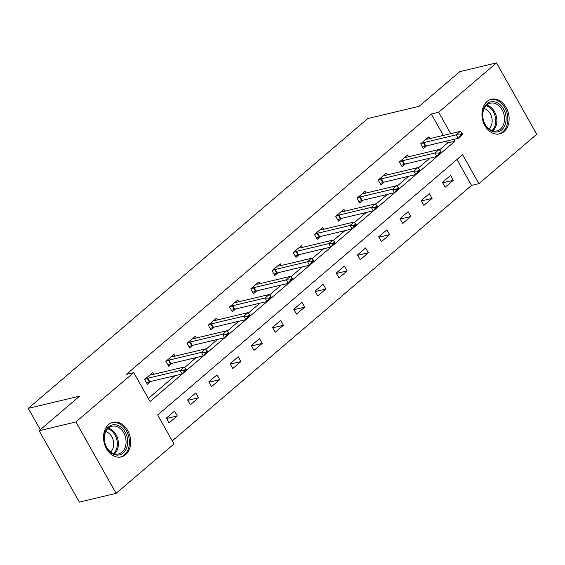 <?xml version="1.0" encoding="UTF-8"?>
<svg xmlns="http://www.w3.org/2000/svg" width="565" height="565" viewBox="0 0 565 565"><rect width="100%" height="100%" fill="white"/><g stroke="black" fill="none" stroke-linecap="round" stroke-linejoin="round"><path stroke-width="0.85" d="M108.621 424.59A17.783 13.313 -103.4 0 1 112.979 422.345A17.783 13.313 -103.4 0 1 129.088 433.461A17.783 13.313 -103.4 0 1 125.585 454.691A17.783 13.313 -103.4 0 1 121.228 456.93A17.783 13.313 -103.4 0 1 105.125 445.82A17.783 13.313 -103.4 0 1 108.621 424.59M487.058 101.538A17.783 13.313 -103.4 0 1 491.409 99.299A17.783 13.313 -103.4 0 1 507.518 110.408A17.783 13.313 -103.4 0 1 504.015 131.638A17.783 13.313 -103.4 0 1 499.665 133.884A17.783 13.313 -103.4 0 1 483.555 122.767A17.783 13.313 -103.4 0 1 487.058 101.538M116.115 493.344L79.361 502.116L39.14 430.728L79.7 396.1L28.25 408.382L367.751 118.565L419.202 106.284L459.769 71.656L496.522 62.885L536.75 134.272L478.894 183.66L462.587 154.718L157.663 415.014L173.971 443.956L116.115 493.344L75.894 421.956L133.743 372.568L150.05 401.51L454.98 141.215L453.921 139.336M172.254 440.905L471.542 185.412L478.894 183.66M28.25 408.382L40.292 429.746M471.542 185.412L456.958 159.528M450.602 175.433L442.43 182.403L445.149 187.227L453.321 180.256L450.602 175.433M429.365 193.562L421.193 200.533L423.912 205.356L432.084 198.386L429.365 193.562M408.128 211.691L399.964 218.662L402.675 223.486L410.847 216.515L408.128 211.691M386.891 229.821L378.727 236.791L381.446 241.615L389.61 234.645L386.891 229.821M365.654 247.943L357.49 254.921L360.209 259.745L368.373 252.767L365.654 247.943M344.417 266.073L336.253 273.043L338.972 277.867L347.136 270.896L344.417 266.073M323.187 284.202L315.016 291.173L317.735 295.996L325.899 289.026L323.187 284.202M301.95 302.332L293.779 309.302L296.498 314.126L304.669 307.155L301.95 302.332M280.713 320.454L272.542 327.432L275.261 332.255L283.432 325.278L280.713 320.454M259.476 338.583L251.312 345.554L254.024 350.378L262.195 343.407L259.476 338.583M238.239 356.713L230.075 363.683L232.794 368.507L240.958 361.536L238.239 356.713M217.002 374.842L208.838 381.813L211.557 386.637L219.721 379.666L217.002 374.842M195.773 392.972L187.601 399.942L190.32 404.766L198.485 397.795L195.773 392.972M174.536 411.094L166.364 418.072L169.083 422.888L177.255 415.918L174.536 411.094M443.363 135.402L431.321 114.024L126.398 374.32L133.743 372.568M148.334 398.459L175.023 375.676M184.642 367.462L196.26 357.546M205.872 349.339L217.497 339.417M227.109 331.21L238.734 321.287M248.346 313.081L259.964 303.165M269.583 294.951L281.201 285.035M290.82 276.829L302.437 266.906M312.057 258.699L323.674 248.777M333.294 240.57L344.911 230.654M354.523 222.44L366.148 212.525M375.76 204.311L387.378 194.395M396.997 186.189L408.615 176.266M418.234 168.059L429.852 158.136M439.471 149.93L447.628 142.966L446.569 141.088M429.859 138.63L428.856 136.843L420.685 143.814L423.404 148.637L426.695 145.834M408.622 156.752L407.619 154.972L399.455 161.943L402.167 166.767L405.458 163.963M387.385 174.882L386.382 173.102L378.218 180.073L380.937 184.896L384.221 182.092M366.155 193.011L365.145 191.231L356.981 198.202L359.7 203.026L362.984 200.215M344.918 211.141L343.916 209.354L335.744 216.331L338.463 221.155L341.747 218.344M323.681 229.263L322.679 227.483L314.507 234.454L317.226 239.278L320.517 236.474M302.445 247.392L301.442 245.613L293.27 252.583L295.989 257.407L299.281 254.603M281.208 265.522L280.205 263.742L272.04 270.713L274.752 275.536L278.044 272.733M259.971 283.651L258.968 281.864L250.804 288.842L253.523 293.666L256.807 290.855M238.734 301.781L237.731 299.994L229.567 306.964L232.286 311.788L235.57 308.984M217.504 319.903L216.494 318.123L208.33 325.094L211.049 329.918L214.333 327.114M196.267 338.032L195.264 336.253L187.093 343.223L189.812 348.047L193.096 345.243M175.03 356.162L174.027 354.382L165.856 361.353L168.575 366.177L171.866 363.366M153.793 374.291L152.79 372.505L144.619 379.482L147.338 384.306L150.629 381.495M39.14 430.728L75.894 421.956M431.321 114.024L438.673 112.273L496.522 62.885M450.715 133.651L438.673 112.273M447.628 142.966L454.98 141.215M442.656 182.806L453.321 180.256M421.419 200.928L432.084 198.386M400.182 219.058L410.847 216.515M378.945 237.187L389.61 234.645M357.709 255.316L368.373 252.767M336.479 273.439L347.136 270.896M315.242 291.568L325.899 289.026M294.005 309.698L304.669 307.155M272.768 327.827L283.432 325.278M251.531 345.957L262.195 343.407M230.294 364.079L240.958 361.536M209.064 382.208L219.721 379.666M187.827 400.338L198.485 397.795M166.59 418.467L177.255 415.918M462.332 133.799L462.008 133.227L459.966 134.964L460.291 135.543L462.332 133.799L462.255 134.837L458.173 138.319L425.833 146.038A2.281 0.537 -29.4 0 0 425.325 146.201L422.613 147.225M460.291 135.543L458.173 138.319L456.216 134.844L423.877 142.564A2.281 0.537 -29.4 0 0 423.369 142.726L420.847 143.68M426.208 139.11L427.578 139.131A2.281 0.537 -29.4 0 0 427.959 139.082L460.298 131.363L456.216 134.844L459.966 134.964M462.008 133.227L460.298 131.363M490.074 130.176A15.389 11.519 -103.4 0 1 483.414 109.511A15.389 11.519 -103.4 0 1 498.648 103.564A15.389 11.519 -103.4 0 1 505.308 124.229A15.389 11.519 -103.4 0 1 490.074 130.176M497.596 104.73A14.245 10.664 76.6 0 0 490.321 103.19A14.245 10.664 76.6 0 0 482.743 114.744A14.245 10.664 76.6 0 0 489.657 129.364A14.245 10.664 76.6 0 0 496.932 130.903A14.245 10.664 76.6 0 0 504.51 119.349A14.245 10.664 76.6 0 0 497.596 104.73M484.149 108.572A11.215 8.397 -103.4 0 1 486.712 109.744A11.215 8.397 -103.4 0 1 488.993 128.891M498.139 134.124A17.663 13.228 76.6 0 0 498.464 134.053A17.663 13.228 76.6 0 0 507.857 119.724A17.663 13.228 76.6 0 0 499.283 101.594A17.663 13.228 76.6 0 0 490.258 99.687A17.663 13.228 76.6 0 0 489.94 99.772M108.586 426.893A15.389 11.519 -103.4 0 1 125.119 432.077A15.389 11.519 -103.4 0 1 123.269 452.939A15.389 11.519 -103.4 0 1 106.736 447.763A15.389 11.519 -103.4 0 1 108.586 426.893M121.991 452.155A14.245 10.664 76.6 0 0 124.794 435.142A14.245 10.664 76.6 0 0 111.884 426.236A14.245 10.664 76.6 0 0 108.395 428.037A14.245 10.664 76.6 0 0 105.591 445.043A14.245 10.664 76.6 0 0 118.502 453.949A14.245 10.664 76.6 0 0 121.991 452.155M105.712 431.618A11.215 8.397 -103.4 0 1 113.325 440.538A11.215 8.397 -103.4 0 1 110.563 451.936M119.702 457.177A17.663 13.228 76.6 0 0 120.027 457.099A17.663 13.228 76.6 0 0 124.357 454.874A17.663 13.228 76.6 0 0 127.831 433.779A17.663 13.228 76.6 0 0 111.828 422.733A17.663 13.228 76.6 0 0 111.503 422.818M441.096 151.929L440.771 151.349L438.73 153.094L439.054 153.673L441.096 151.929L441.025 152.96L436.936 156.449L404.597 164.168A2.281 0.537 -29.4 0 0 404.088 164.33L401.376 165.354M439.054 153.673L436.936 156.449L434.979 152.974L402.64 160.693A2.281 0.537 -29.4 0 0 402.132 160.856L399.61 161.809M404.971 157.232L406.341 157.261A2.281 0.537 -29.4 0 0 406.722 157.211L439.069 149.492L434.979 152.974L438.73 153.094M440.771 151.349L439.069 149.492M419.859 170.058L419.534 169.479L417.493 171.223L417.818 171.802L419.859 170.058L419.788 171.089L415.706 174.578L383.36 182.297A2.281 0.537 -29.4 0 0 382.851 182.46L380.139 183.484M417.818 171.802L415.706 174.578L413.742 171.103L381.403 178.822A2.281 0.537 -29.4 0 0 380.895 178.985L378.373 179.938M383.734 175.362L385.104 175.39A2.281 0.537 -29.4 0 0 385.485 175.334L417.832 167.614L413.742 171.103L417.493 171.223M419.534 169.479L417.832 167.614M398.629 188.187L398.297 187.608L396.256 189.353L396.581 189.932L398.629 188.187L398.551 189.219L394.469 192.707L362.123 200.427A2.281 0.537 -29.4 0 0 361.614 200.582L358.902 201.613M396.581 189.932L394.469 192.707L392.513 189.233L360.166 196.952A2.281 0.537 -29.4 0 0 359.658 197.114L357.137 198.068M362.497 193.491L363.867 193.513A2.281 0.537 -29.4 0 0 364.248 193.463L396.595 185.744L392.513 189.233L396.256 189.353M398.297 187.608L396.595 185.744M377.392 206.317L377.06 205.738L375.019 207.475L375.351 208.054L377.392 206.317L377.314 207.348L373.232 210.83L340.886 218.549A2.281 0.537 -29.4 0 0 340.377 218.712L337.665 219.743M375.351 208.054L373.232 210.83L371.276 207.362L338.929 215.081A2.281 0.537 -29.4 0 0 338.421 215.237L335.907 216.19M341.26 211.621L342.637 211.642A2.281 0.537 -29.4 0 0 343.019 211.593L375.358 203.873L371.276 207.362L375.019 207.475M377.06 205.738L375.358 203.873M356.155 224.439L355.83 223.86L353.789 225.605L354.114 226.184L356.155 224.439L356.077 225.47L351.995 228.959L319.656 236.679A2.281 0.537 -29.4 0 0 319.14 236.841L316.428 237.865M354.114 226.184L351.995 228.959L350.039 225.484L317.692 233.204A2.281 0.537 -29.4 0 0 317.184 233.366L314.67 234.32M320.023 229.75L321.4 229.771A2.281 0.537 -29.4 0 0 321.782 229.722L354.121 222.003L350.039 225.484L353.789 225.605M355.83 223.86L354.121 222.003M334.918 242.569L334.593 241.989L332.552 243.734L332.877 244.313L334.918 242.569L334.84 243.6L330.758 247.089L298.419 254.808A2.281 0.537 -29.4 0 0 297.91 254.97L295.191 255.994M332.877 244.313L330.758 247.089L328.802 243.614L296.463 251.333A2.281 0.537 -29.4 0 0 295.947 251.496L293.433 252.449M298.786 247.873L300.163 247.901A2.281 0.537 -29.4 0 0 300.545 247.844L332.884 240.125L328.802 243.614L332.552 243.734M334.593 241.989L332.884 240.125M313.681 260.698L313.356 260.119L311.315 261.863L311.64 262.443L313.681 260.698L313.61 261.729L309.521 265.218L277.182 272.937A2.281 0.537 -29.4 0 0 276.673 273.093L273.961 274.124M311.64 262.443L309.521 265.218L307.565 261.743L275.226 269.463A2.281 0.537 -29.4 0 0 274.717 269.625L272.196 270.579M277.556 266.002L278.926 266.03A2.281 0.537 -29.4 0 0 279.308 265.974L311.647 258.254L307.565 261.743L311.315 261.863M313.356 260.119L311.647 258.254M292.444 278.828L292.119 278.248L290.078 279.993L290.403 280.565L292.444 278.828L292.373 279.859L288.284 283.34L255.945 291.06A2.281 0.537 -29.4 0 0 255.437 291.222L252.725 292.253M290.403 280.565L288.284 283.34L286.328 279.873L253.989 287.592A2.281 0.537 -29.4 0 0 253.48 287.747L250.959 288.701M256.319 284.131L257.689 284.153A2.281 0.537 -29.4 0 0 258.071 284.103L290.417 276.384L286.328 279.873L290.078 279.993M292.119 278.248L290.417 276.384M271.207 296.95L270.882 296.378L268.841 298.115L269.166 298.694L271.207 296.95L271.136 297.988L267.054 301.47L234.708 309.189A2.281 0.537 -29.4 0 0 234.2 309.352L231.488 310.376M269.166 298.694L267.054 301.47L265.098 297.995L232.752 305.714A2.281 0.537 -29.4 0 0 232.243 305.877L229.722 306.83M235.082 302.261L236.453 302.282A2.281 0.537 -29.4 0 0 236.834 302.233L269.18 294.513L265.098 297.995L268.841 298.115M270.882 296.378L269.18 294.513M249.977 315.079L249.645 314.5L247.604 316.245L247.929 316.824L249.977 315.079L249.899 316.11L245.817 319.599L213.471 327.319A2.281 0.537 -29.4 0 0 212.963 327.481L210.251 328.505M247.929 316.824L245.817 319.599L243.861 316.125L211.515 323.844A2.281 0.537 -29.4 0 0 211.006 324.006L208.492 324.96M213.845 320.383L215.216 320.412A2.281 0.537 -29.4 0 0 215.597 320.362L247.943 312.643L243.861 316.125L247.604 316.245M249.645 314.5L247.943 312.643M228.74 333.209L228.415 332.63L226.367 334.374L226.699 334.953L228.74 333.209L228.663 334.24L224.58 337.729L192.234 345.448A2.281 0.537 -29.4 0 0 191.726 345.611L189.014 346.635M226.699 334.953L224.58 337.729L222.624 334.254L190.278 341.973A2.281 0.537 -29.4 0 0 189.769 342.136L187.255 343.089M192.609 338.513L193.986 338.541A2.281 0.537 -29.4 0 0 194.367 338.484L226.706 330.765L222.624 334.254L226.367 334.374M228.415 332.63L226.706 330.765M207.503 351.338L207.178 350.759L205.137 352.504L205.462 353.083L207.503 351.338L207.426 352.369L203.344 355.851L171.004 363.577A2.281 0.537 -29.4 0 0 170.489 363.733L167.777 364.764M205.462 353.083L203.344 355.851L201.387 352.383L169.048 360.103A2.281 0.537 -29.4 0 0 168.532 360.265L166.018 361.219M171.372 356.642L172.749 356.663A2.281 0.537 -29.4 0 0 173.13 356.614L205.469 348.895L201.387 352.383L205.137 352.504M207.178 350.759L205.469 348.895M186.266 369.468L185.941 368.889L183.9 370.626L184.225 371.205L186.266 369.468L186.189 370.499L182.107 373.981L149.767 381.7A2.281 0.537 -29.4 0 0 149.259 381.862L146.547 382.886M184.225 371.205L182.107 373.981L180.15 370.513L147.811 378.232A2.281 0.537 -29.4 0 0 147.303 378.388L144.781 379.341M150.142 374.772L151.512 374.793A2.281 0.537 -29.4 0 0 151.893 374.743L184.232 367.024L180.15 370.513L183.9 370.626M185.941 368.889L184.232 367.024M423.369 142.726L425.325 146.201M423.877 142.564L425.833 146.038M486.719 105.083A14.245 10.664 -103.4 0 1 489.94 106.552A14.245 10.664 -103.4 0 1 492.871 130.84M491.981 130.564A13.779 10.318 76.6 0 0 489.078 107.131A13.779 10.318 76.6 0 0 486.055 105.733M108.289 428.129A14.245 10.664 -103.4 0 1 117.908 439.443A14.245 10.664 -103.4 0 1 114.434 453.886M113.551 453.61A13.779 10.318 76.6 0 0 116.842 439.704A13.779 10.318 76.6 0 0 107.618 428.779M402.132 160.856L404.088 164.33M402.64 160.693L404.597 164.168M380.895 178.985L382.851 182.46M381.403 178.822L383.36 182.297M359.658 197.114L361.614 200.582M360.166 196.952L362.123 200.427M338.421 215.237L340.377 218.712M338.929 215.081L340.886 218.549M317.184 233.366L319.14 236.841M317.692 233.204L319.656 236.679M295.947 251.496L297.91 254.97M296.463 251.333L298.419 254.808M274.717 269.625L276.673 273.093M275.226 269.463L277.182 272.937M253.48 287.747L255.437 291.222M253.989 287.592L255.945 291.06M232.243 305.877L234.2 309.352M232.752 305.714L234.708 309.189M211.006 324.006L212.963 327.481M211.515 323.844L213.471 327.319M189.769 342.136L191.726 345.611M190.278 341.973L192.234 345.448M168.532 360.265L170.489 363.733M169.048 360.103L171.004 363.577M147.303 378.388L149.259 381.862M147.811 378.232L149.767 381.7"/></g></svg>
